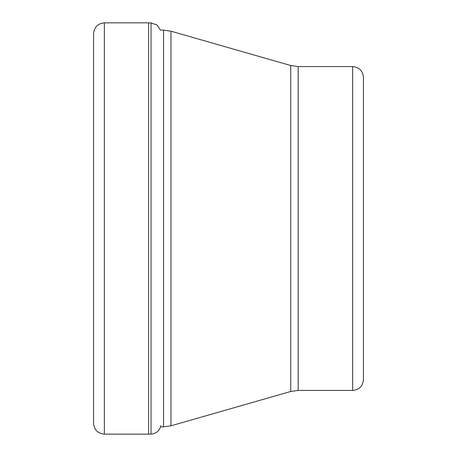 <?xml version="1.0" encoding="UTF-8"?>
<svg xmlns="http://www.w3.org/2000/svg" width="457" height="457" viewBox="0 0 457 457"><rect width="100%" height="100%" fill="white"/><g stroke="black" fill="none" stroke-linecap="round" stroke-linejoin="round"><path stroke-width="0.69" d="M160.893 425.587C159.636 430.78 156.345 433.619 151.027 434.099L148.599 434.15L148.599 22.85L104.356 22.85L104.356 434.15C97.798 433.51 94.199 429.911 93.559 423.353L93.559 33.647C94.199 27.089 97.798 23.49 104.356 22.85M352.644 66.573L352.644 390.427C359.202 389.792 362.801 386.194 363.441 379.636L363.441 77.364C362.801 70.806 359.202 67.208 352.644 66.573L298.181 66.573L298.181 390.427L290.738 391.472L290.738 65.528L298.181 66.573M363.441 154.363L363.441 302.637M151.027 434.099L151.027 22.901L148.599 22.85M160.59 426.861L163.532 426.861L163.532 30.139L160.59 30.139L156.98 24.969L151.027 22.901M290.738 65.528L170.969 31.185L170.969 425.815L163.532 426.861M148.599 434.15L104.356 434.15M290.738 391.472L170.969 425.815M352.644 390.427L298.181 390.427M170.969 31.185L163.532 30.139"/></g></svg>

